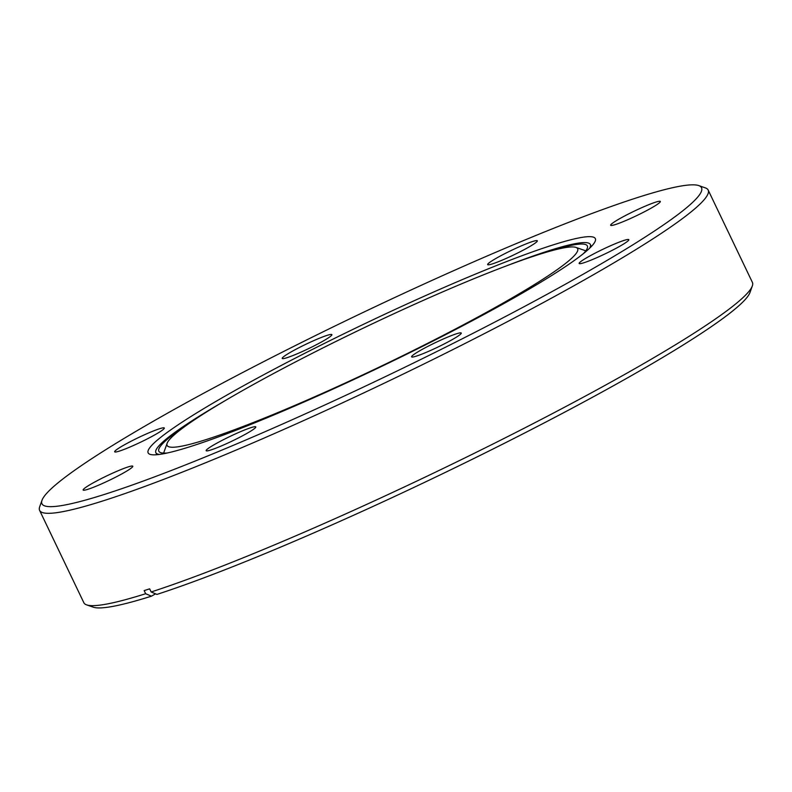 <?xml version="1.0" encoding="UTF-8"?>
<svg xmlns="http://www.w3.org/2000/svg" width="792" height="792" viewBox="0 0 792 792"><rect width="100%" height="100%" fill="white"/><g stroke="black" fill="none" stroke-linecap="round" stroke-linejoin="round"><path stroke-width="1.19" d="M628.125 239.461A27.532 2.544 154.4 0 1 628.818 239.679A27.532 2.544 154.4 0 1 607.514 252.697A27.532 2.544 154.4 0 1 579.853 263.696A27.532 2.544 154.4 0 1 579.16 263.479A27.532 2.544 154.4 0 1 600.465 250.46A27.532 2.544 154.4 0 1 628.125 239.461M460.568 332.838A27.532 2.544 154.4 0 1 461.261 333.056A27.532 2.544 154.4 0 1 439.956 346.064A27.532 2.544 154.4 0 1 412.295 357.063A27.532 2.544 154.4 0 1 411.602 356.845A27.532 2.544 154.4 0 1 432.907 343.837A27.532 2.544 154.4 0 1 460.568 332.838M255.113 426.68A27.532 2.544 154.4 0 1 255.806 426.898A27.532 2.544 154.4 0 1 234.501 439.906A27.532 2.544 154.4 0 1 206.841 450.905A27.532 2.544 154.4 0 1 206.148 450.688A27.532 2.544 154.4 0 1 227.452 437.679A27.532 2.544 154.4 0 1 255.113 426.68M132.115 466.013A27.532 2.544 154.4 0 1 132.809 466.231A27.532 2.544 154.4 0 1 111.504 479.239A27.532 2.544 154.4 0 1 83.843 490.238A27.532 2.544 154.4 0 1 83.15 490.02A27.532 2.544 154.4 0 1 104.455 477.012A27.532 2.544 154.4 0 1 132.115 466.013M163.627 427.799A27.532 2.544 154.4 0 1 164.32 428.017A27.532 2.544 154.4 0 1 143.015 441.025A27.532 2.544 154.4 0 1 115.355 452.024A27.532 2.544 154.4 0 1 114.662 451.806A27.532 2.544 154.4 0 1 135.957 438.798A27.532 2.544 154.4 0 1 163.627 427.799M331.185 334.422A27.532 2.544 154.4 0 1 331.878 334.64A27.532 2.544 154.4 0 1 310.573 347.648A27.532 2.544 154.4 0 1 282.912 358.647A27.532 2.544 154.4 0 1 282.219 358.43A27.532 2.544 154.4 0 1 303.524 345.421A27.532 2.544 154.4 0 1 331.185 334.422M536.639 240.58A27.532 2.544 154.4 0 1 537.332 240.808A27.532 2.544 154.4 0 1 516.028 253.816A27.532 2.544 154.4 0 1 488.367 264.815A27.532 2.544 154.4 0 1 487.674 264.597A27.532 2.544 154.4 0 1 508.979 251.579A27.532 2.544 154.4 0 1 536.639 240.58M659.637 201.247A27.532 2.544 154.4 0 1 660.33 201.465A27.532 2.544 154.4 0 1 639.025 214.483A27.532 2.544 154.4 0 1 611.365 225.482A27.532 2.544 154.4 0 1 610.672 225.265A27.532 2.544 154.4 0 1 631.976 212.246A27.532 2.544 154.4 0 1 659.637 201.247M698.762 185.595L705.345 187.882A370.666 34.214 154.4 0 1 708.157 190.05A370.666 34.214 154.4 0 1 421.354 365.231A370.666 34.214 154.4 0 1 48.906 513.315A370.666 34.214 154.4 0 1 39.6 510.375A370.666 34.214 154.4 0 1 39.669 506.821L42.016 500.257A365.696 33.759 154.4 0 1 340.115 323.512A365.696 33.759 154.4 0 1 692.356 184.833A365.696 33.759 154.4 0 1 698.762 185.595A365.696 33.759 154.4 0 1 433.689 353.103A365.696 33.759 154.4 0 1 51.124 506.662A365.696 33.759 154.4 0 1 42.016 500.257M708.157 190.05L752.4 282.388A370.666 34.214 154.4 0 1 752.331 285.942A370.666 34.214 154.4 0 1 516.76 432.006A370.666 34.214 154.4 0 1 151.153 591.971L149.658 588.842A370.666 34.214 154.4 0 1 144.164 590.594L145.669 593.723A370.666 34.214 154.4 0 1 93.149 605.652A370.666 34.214 154.4 0 1 86.655 604.88A370.666 34.214 154.4 0 1 83.843 602.712L39.6 510.375M589.119 236.65A247.945 22.889 154.4 0 1 595.337 238.61A247.945 22.889 154.4 0 1 403.494 355.786A247.945 22.889 154.4 0 1 154.361 454.846A247.945 22.889 154.4 0 1 148.134 452.875A247.945 22.889 154.4 0 1 339.986 335.699A247.945 22.889 154.4 0 1 589.119 236.65M752.331 285.942L749.984 292.505A365.696 33.759 154.4 0 1 517.602 436.6A365.696 33.759 154.4 0 1 156.915 594.416L151.153 591.971M589.545 248.322A240.897 22.235 -25.6 0 0 590.337 244.49A240.897 22.235 -25.6 0 0 580.655 242.817A240.897 22.235 -25.6 0 0 507.405 265.518M583.357 253.678A237.58 21.928 -25.6 0 0 587.347 245.926A237.58 21.928 -25.6 0 0 577.794 244.282A237.58 21.928 -25.6 0 0 541.768 253.598M193.387 420.512A237.58 21.928 -25.6 0 0 158.845 451.232A237.58 21.928 -25.6 0 0 167.389 452.975M176.448 446.995A227.621 21.018 -25.6 0 0 417.532 348.391A227.621 21.018 -25.6 0 0 575.933 247.401A227.621 21.018 -25.6 0 0 568.319 247.183A227.621 21.018 -25.6 0 0 346.015 336.501A227.621 21.018 -25.6 0 0 167.142 443.263A227.621 21.018 -25.6 0 0 176.448 446.995M224.205 401.207A240.897 22.235 -25.6 0 0 155.846 452.658A240.897 22.235 -25.6 0 0 159.331 454.44M145.669 593.723L151.43 596.178A365.696 33.759 154.4 0 1 93.238 607.167L86.655 604.88M151.43 596.178L155.588 593.851M590.337 244.49L591.327 246.55M575.933 247.401L585.803 250.826M167.142 443.263L163.627 453.103M155.846 452.658L156.836 454.717"/></g></svg>
